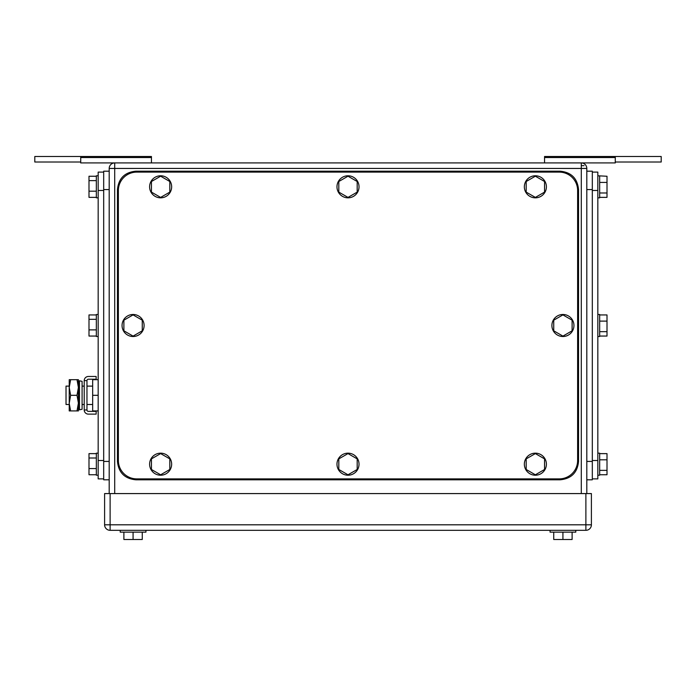 <?xml version="1.0" encoding="UTF-8"?>
<svg xmlns="http://www.w3.org/2000/svg" width="696" height="696" viewBox="0 0 696 696"><rect width="100%" height="100%" fill="white"/><g stroke="black" fill="none" stroke-linecap="round" stroke-linejoin="round"><path stroke-width="1.04" d="M80.727 156.496L151.45 156.496L151.45 162.925L80.727 162.925L80.727 156.496L34.8 156.496L34.8 162.011L80.727 162.011M151.45 156.496L151.45 157.531L80.727 157.531M544.55 156.496L615.273 156.496L615.273 162.925L615.273 162.011L661.2 162.011L661.2 156.496L544.55 156.496L544.55 162.925M544.55 157.531L615.273 157.531M114.709 162.925L114.709 168.441L109.194 168.441A5.507 5.507 -90 0 1 114.709 162.925L581.29 162.925A5.507 5.507 90 0 1 586.806 168.441A5.507 5.507 -90 0 0 581.325 162.925L615.273 162.925L615.273 162.011L615.273 162.925M661.2 162.011L661.2 156.496L615.273 156.496M151.45 157.531L151.45 162.925M109.194 445.814L109.194 438.471L109.194 445.814M109.194 212.524L109.194 205.181L109.194 212.524M581.29 162.925L581.29 168.441L586.806 168.441L586.806 177.619M586.806 459.786L586.806 493.577M586.806 205.181L586.806 212.524L586.806 205.181M586.806 438.471L586.806 445.814L586.806 438.471M581.29 165.683L584.048 165.683M109.194 168.441L109.194 493.577L109.194 168.441M145.934 532.153L145.934 530.317L145.934 532.153L120.217 532.153L120.217 530.317M142.262 539.504L142.262 532.153L142.262 539.504L133.075 539.504L133.075 532.153M133.075 539.504L123.888 539.504L123.888 532.153M575.783 532.153L575.783 530.317L575.783 532.153L550.066 532.153L550.066 530.317M572.112 539.504L572.112 532.153L572.112 539.504L562.925 539.504L562.925 532.153M562.925 539.504L553.738 539.504L553.738 532.153M110.116 530.317L585.884 530.317A5.507 5.507 -90 0 0 591.4 524.81L585.884 524.81L585.884 530.317A5.507 5.507 -90 0 0 591.4 524.81L591.4 493.577L585.884 493.577L585.884 524.81L110.116 524.81L110.116 530.317A5.507 5.507 90 0 1 104.6 524.81L104.6 493.577L104.6 524.81L110.116 524.81L110.116 493.577L585.884 493.577M110.116 493.577L104.6 493.577M591.4 493.577L591.4 524.81M559.253 478.883L136.747 478.883A18.366 18.366 -90 0 1 118.381 460.517L118.381 190.478A18.366 18.366 -90 0 1 136.747 172.112L559.253 172.112A18.366 18.366 -90 0 1 577.619 190.478L577.619 460.517A18.366 18.366 -90 0 1 559.253 478.883M357.187 181.508L348 176.201L338.813 181.508L338.813 192.113L348 197.412L357.187 192.113L357.187 181.508L357.187 192.113M359.023 186.806A11.023 11.023 90 0 1 348 197.829A11.023 11.023 90 0 1 336.977 186.806A11.023 11.023 90 0 1 348 175.784A11.023 11.023 90 0 1 359.023 186.806M160.628 197.412L169.815 192.113L169.815 181.508L160.628 176.201L151.45 181.508L151.45 192.113L160.628 197.412M171.651 186.806A11.023 11.023 90 0 1 160.628 197.829A11.023 11.023 90 0 1 149.605 186.806A11.023 11.023 90 0 1 160.628 175.784A11.023 11.023 90 0 1 171.651 186.806M160.628 474.794L169.815 469.487L169.815 458.882L160.628 453.583L151.45 458.882L151.45 469.487L160.628 474.794M171.651 464.188A11.023 11.023 90 0 1 160.628 475.211A11.023 11.023 90 0 1 149.605 464.188A11.023 11.023 90 0 1 160.628 453.166A11.023 11.023 90 0 1 171.651 464.188M348 474.794L357.187 469.487L357.187 458.882L348 453.583L338.813 458.882L338.813 469.487L348 474.794M359.023 464.188A11.023 11.023 90 0 1 348 475.211A11.023 11.023 90 0 1 336.977 464.188A11.023 11.023 90 0 1 348 453.166A11.023 11.023 90 0 1 359.023 464.188M535.372 474.794L544.55 469.487L544.55 458.882L535.372 453.583L526.185 458.882L526.185 469.487L535.372 474.794M546.395 464.188A11.023 11.023 90 0 1 535.372 475.211A11.023 11.023 90 0 1 524.349 464.188A11.023 11.023 90 0 1 535.372 453.166A11.023 11.023 90 0 1 546.395 464.188M544.55 181.508L535.372 176.201L526.185 181.508L526.185 192.113L535.372 197.412L544.55 192.113L544.55 181.508L544.55 192.113M546.395 186.806A11.023 11.023 90 0 1 535.372 197.829A11.023 11.023 90 0 1 524.349 186.806A11.023 11.023 90 0 1 535.372 175.784A11.023 11.023 90 0 1 546.395 186.806M133.075 336.107L142.262 330.8L142.262 320.195L133.075 314.888L123.888 320.195L123.888 330.8L133.075 336.107M144.098 325.493A11.023 11.023 90 0 1 133.075 336.516A11.023 11.023 90 0 1 122.052 325.493A11.023 11.023 90 0 1 133.075 314.479A11.023 11.023 90 0 1 144.098 325.493M572.112 320.195L562.925 314.888L553.738 320.195L553.738 330.8L562.925 336.107L572.112 330.8L572.112 320.195L572.112 330.8M573.948 325.493A11.023 11.023 90 0 1 562.925 336.516A11.023 11.023 90 0 1 551.902 325.493A11.023 11.023 90 0 1 562.925 314.479A11.023 11.023 90 0 1 573.948 325.493M578.541 461.431L578.541 189.564C577.445 178.402 571.329 172.286 560.167 171.19L135.833 171.19C124.671 172.286 118.555 178.402 117.459 189.564L117.459 461.431C118.555 472.593 124.671 478.709 135.833 479.805L560.167 479.805C571.329 478.709 577.445 472.593 578.541 461.431M599.665 182.43L607.008 182.43L607.008 197.359L607.008 176.253L607.008 182.43L607.008 176.253L597.829 175.784L597.829 172.112L597.829 478.883L597.829 475.211L599.665 475.211L599.665 453.166L597.829 453.166L597.829 465.267M597.829 172.112L592.313 172.112L592.313 478.883L597.829 478.883M607.008 182.43L607.008 192.983L599.665 192.983L599.665 176.253M599.665 187.302L599.665 191.861M607.008 192.983L607.008 197.359L599.665 197.359M597.829 197.829L599.665 197.829L599.665 187.885L599.665 192.983M599.665 453.635L599.665 453.166L599.665 453.635L607.008 453.635L607.008 470.365L599.665 470.365L599.665 465.267L599.665 470.365M599.665 474.742L607.008 474.742L607.008 459.804L599.665 459.804M599.665 464.684L599.665 469.235M607.008 459.804L607.008 470.365M599.665 314.479L599.665 314.94L607.008 314.94L607.008 331.67L599.665 331.67L599.665 314.479L597.829 314.479M599.665 336.055L607.008 336.055L607.008 321.117L599.665 321.117M599.665 325.989L599.665 330.548M597.829 336.516L599.665 336.516L599.665 326.572M607.008 314.94L607.008 321.117M607.008 336.055L607.008 331.67M592.313 171.19L586.806 171.19L586.806 461.431L592.313 461.431L592.313 478.883M586.806 461.431L586.806 479.805L592.313 479.805M586.806 182.404L586.806 195.994M586.806 316.315L586.806 325.493M592.313 194.871L592.313 177.619M103.687 456.124L103.687 478.883L98.171 478.883L98.171 172.112L103.687 172.112L103.687 479.805L109.194 479.805L109.194 473.376M98.171 193.236L98.171 197.829L98.171 193.236M96.335 187.885L96.335 191.191L88.992 191.191L88.992 197.359L96.335 197.359M96.335 465.267L96.335 468.565L88.992 468.565L88.992 474.742L96.335 474.742M88.992 458.012L96.335 458.012L96.335 453.635L88.992 453.635L88.992 468.565M96.335 463.693L96.335 459.134M96.335 458.012L96.335 468.565M98.171 453.166L96.335 453.166L96.335 475.211L98.171 475.211M88.992 180.629L96.335 180.629L96.335 176.253L88.992 176.253L88.992 191.191M96.335 186.31L96.335 181.752M96.335 180.629L96.335 191.191M98.171 175.784L96.335 175.784L96.335 197.829L98.171 197.829L98.171 185.728M96.335 336.055L88.992 336.055L88.992 329.878L96.335 329.878L96.335 319.325L88.992 319.325L88.992 329.878M96.335 319.325L96.335 314.94L88.992 314.94L88.992 319.325M96.335 325.006L96.335 320.447M98.171 314.479L96.335 314.479L96.335 336.516L98.171 336.516M109.194 189.564L103.687 189.564L103.687 171.19L109.194 171.19L109.194 177.619M69.226 386.115L66.024 386.115L66.024 404.489L69.226 404.489M98.171 410.918L92.664 410.918L92.664 379.685L98.171 379.685M98.171 395.302L92.664 395.302M70.618 379.685L69.226 387.498L69.226 379.685L78.404 379.685L78.404 410.918L69.226 410.918L69.226 387.498L70.618 395.302L69.226 403.428L70.618 410.918M70.618 395.302L77.012 395.302L78.404 403.106L77.012 410.918M77.012 379.685L78.404 387.498L77.012 395.302M96.152 414.129L96.152 411.371L88.366 411.371A1.401 1.401 0 0 1 86.965 409.979L84.216 409.979A4.15 4.15 0 0 0 88.366 414.129L96.152 414.129M86.965 380.625A1.401 1.401 0 0 1 88.366 379.224L96.152 379.224L96.152 376.475L88.366 376.475A4.15 4.15 0 0 0 84.216 380.625L86.965 380.625L86.965 409.979M84.216 380.625L84.216 409.979M82.084 407.56L82.084 409.265L79.474 409.814L79.474 380.79L82.084 381.33L82.084 407.56M79.474 380.79L78.587 385.019L78.587 405.577L79.474 409.814M114.709 493.577L114.709 168.441L581.29 168.441L581.29 493.577M592.313 460.517L597.829 460.517M592.313 190.478L597.829 190.478M586.806 189.564L592.313 189.564M103.687 460.517L98.171 460.517M103.687 190.478L98.171 190.478M109.194 461.431L103.687 461.431M82.084 386.115L84.216 386.115M86.965 386.115L92.664 386.115M82.084 404.489L84.216 404.489M86.965 404.489L92.664 404.489"/></g></svg>

